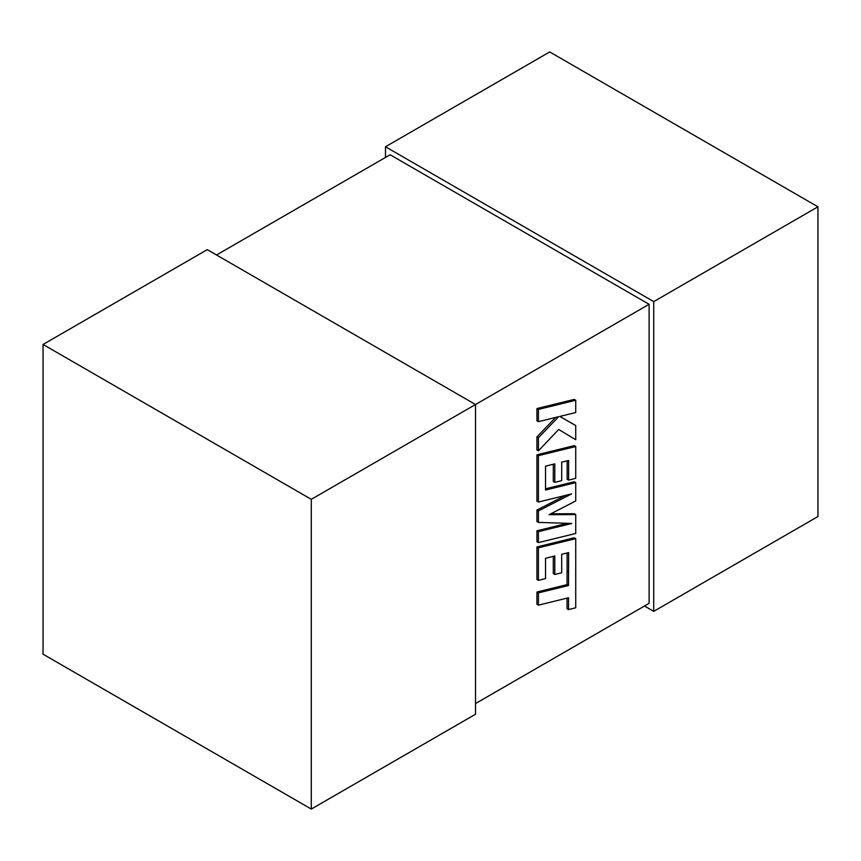 <?xml version="1.0" encoding="UTF-8"?>
<svg xmlns="http://www.w3.org/2000/svg" width="861" height="861" viewBox="0 0 861 861"><rect width="100%" height="100%" fill="white"/><g stroke="black" fill="none" stroke-linecap="round" stroke-linejoin="round"><path stroke-width="1.29" d="M311.284 499.326L311.284 809.06L475.509 714.243L475.509 404.519L311.284 499.326L43.05 344.465L207.264 249.647L475.509 404.519L649.108 304.288L649.108 603.335L475.509 703.566M649.108 304.288L390.119 154.765L216.52 254.996M644.48 606.004L653.736 611.353L653.736 301.619L385.491 146.757L385.491 157.434M653.736 611.353L817.95 516.535L817.95 206.801L549.716 51.94L385.491 146.757M817.95 206.801L653.736 301.619M43.05 344.465L43.05 654.199L311.284 809.06M567.13 552.977L567.033 584.641L536.941 592.024L536.941 604.293L538.426 605.154L568.529 597.76L568.529 609.556L567.033 608.695L567.033 598.126M568.529 609.556L575.729 607.791L575.729 538.652L538.426 547.8L538.426 580.336L545.53 578.56L545.53 558.294L554.796 555.991L554.796 574.47L561.684 572.769L561.684 554.29L568.626 552.611L568.529 585.502L567.033 584.641M568.529 585.502L538.426 592.885L536.941 592.024M538.426 592.885L538.426 605.154M575.729 538.652L574.233 537.791L536.941 546.939L536.941 579.475L538.426 580.336M538.426 547.8L536.941 546.939M553.3 556.367L553.3 573.609L554.796 574.47M575.729 514.577L549.081 514.695L575.729 500.973L575.729 482.634L545.53 490.038L545.53 466.167L554.796 463.864L554.796 482.354L561.695 480.642L561.695 462.153L568.626 460.484L568.626 480.104L575.729 478.339L575.729 446.515L538.426 455.663L538.426 502.06L571.629 493.891L538.426 510.917L538.426 522.39L571.79 523.466L538.426 531.668L538.426 542.613L575.729 533.465L575.729 514.577L574.233 513.716L550.782 513.823M575.729 482.634L574.233 481.773L545.53 488.822M553.3 464.24L553.3 481.493L554.796 482.354M567.141 460.839L567.141 479.243L568.626 480.104M575.729 446.515L574.233 445.654L536.941 454.802L536.941 501.199L538.426 502.06M538.426 455.663L536.941 454.802M565.548 495.387L536.941 510.056L536.941 521.54L538.426 522.39M538.426 510.917L536.941 510.056M567.377 523.327L536.941 530.806L536.941 541.752L538.426 542.613M538.426 531.668L536.941 530.806M575.729 400.257L574.233 399.396L536.941 408.555L536.941 420.803L538.426 421.664L558.681 416.67L538.426 437.754L536.941 436.893L536.941 449.991L538.426 450.852L558.681 429.467L575.729 439.734L575.729 425.56L559.833 416.433L575.729 412.527L575.729 400.257L538.426 409.416L536.941 408.555M538.426 409.416L538.426 421.664M555.646 417.424L536.941 436.893M538.426 437.754L538.426 450.852M558.681 429.467L575.729 439.734M575.729 425.56L559.822 416.444M568.583 572.371L567.087 571.51"/></g></svg>
